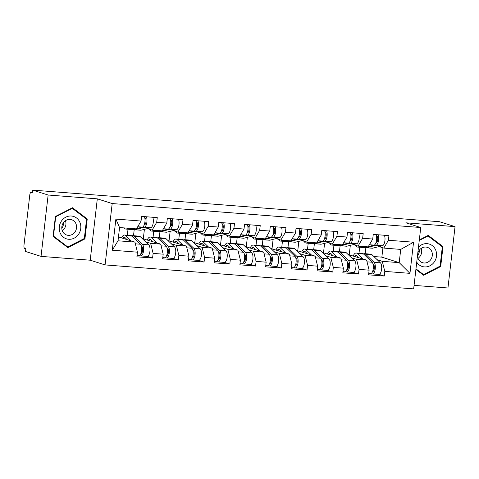 <?xml version="1.0" encoding="UTF-8"?>
<svg xmlns="http://www.w3.org/2000/svg" width="479" height="479" viewBox="0 0 479 479"><rect width="100%" height="100%" fill="white"/><g stroke="black" fill="none" stroke-linecap="round" stroke-linejoin="round"><path stroke-width="0.72" d="M414.06 285.37L447.949 287.999L455.05 226.633L439.536 221.723L32.626 190.115L48.14 195.019L41.038 256.385L90.214 260.205L105.087 264.917L413.652 288.885L420.754 227.525L112.188 203.551L105.087 264.917M41.038 256.385L25.525 251.475L25.836 248.793L24.704 248.433A2.712 1.09 -85.6 0 1 23.95 245.416L29.806 194.785A2.712 1.09 -85.6 0 1 31.081 192.42L32.315 192.798L32.626 190.115M358.987 253.247L359.681 247.242M333.246 251.241L333.941 245.242M307.506 249.242L308.201 243.242M281.766 247.242L282.46 241.242M256.026 245.242L256.72 239.243M230.279 243.242L230.98 237.243M204.539 241.242L205.234 235.243M178.799 239.243L179.493 233.243M153.058 237.243L153.753 231.243M373.877 256.528L381.847 257.145L399.199 262.642L409.958 273.347L413.557 242.218L388.397 240.26L388.936 235.608L373.255 234.393L372.722 239.045L368.141 246.871L358.076 246.086L353.358 244.595M409.958 273.347L384.793 271.389L384.254 276.042L379.057 274.401M348.137 254.529L366.609 260.109L369.117 270.174L368.579 274.826L384.254 276.042M369.117 270.174L359.052 269.39L358.514 274.042L353.316 272.401M322.391 252.529L340.868 258.109L343.377 268.174L342.838 272.826L358.514 274.042M343.377 268.174L333.312 267.39L332.773 272.042L327.576 270.401M296.651 250.529L315.128 256.109L317.637 266.174L317.098 270.827L332.773 272.042M317.637 266.174L307.572 265.39L307.033 270.042L301.836 268.402M270.91 248.529L289.388 254.109L291.891 264.174L291.358 268.827L307.033 270.042M291.891 264.174L281.826 263.39L281.287 268.042L276.096 266.402M245.17 246.529L263.648 252.11L266.15 262.175L265.611 266.827L281.287 268.042M266.15 262.175L256.085 261.39L255.547 266.043L250.355 264.402M219.43 244.529L237.901 250.11L240.41 260.175L239.871 264.827L255.547 266.043M240.41 260.175L230.345 259.39L229.806 264.043L224.609 262.402M193.684 242.53L212.161 248.11L214.67 258.175L214.131 262.827L229.806 264.043M214.67 258.175L204.605 257.391L204.066 262.043L198.869 260.402M167.943 240.53L186.421 246.11L188.93 256.175L188.391 260.827L204.066 262.043M188.93 256.175L178.865 255.391L178.326 260.043L173.129 258.403M142.203 238.53L160.681 244.11L163.189 254.175L162.65 258.828L178.326 260.043M163.189 254.175L153.118 253.391L152.585 258.043L147.388 256.403M118.475 236.901L134.94 242.111L137.443 252.176L136.904 256.828L152.585 258.043M137.443 252.176L112.284 250.218L115.882 219.089L141.048 221.047L136.473 228.872L119.558 227.555L118.026 240.793L134.94 242.111M372.722 239.045L362.651 238.261L363.19 233.608L347.514 232.393L346.976 237.045L336.911 236.261L337.45 231.608L321.774 230.393L321.235 235.045L311.17 234.261L311.709 229.609L296.034 228.393L295.495 233.045L285.43 232.261L285.969 227.609L270.294 226.393L269.755 231.046L259.69 230.261L260.229 225.609L244.553 224.394L244.015 229.046L233.95 228.261L234.482 223.609L218.807 222.394L218.268 227.046L208.203 226.262L208.742 221.609L193.067 220.394L192.528 225.046L182.463 224.262L183.002 219.61L167.327 218.394L166.788 223.046L156.723 222.262L157.262 217.61L141.586 216.394L141.048 221.047M351.43 257.708L356.544 259.325L366.609 260.109M349.257 254.618L350.329 245.35M339.431 251.726L340.126 245.721M356.544 259.325L359.052 269.39M362.651 238.261L358.076 246.086M325.69 255.708L330.803 257.325L340.868 258.109M346.976 237.045L342.401 244.871L332.336 244.086L327.618 242.596M323.517 252.619L324.588 243.35M313.691 249.727L314.386 243.721M330.803 257.325L333.312 267.39M336.911 236.261L332.336 244.086M299.95 253.708L305.063 255.325L315.128 256.109M321.235 235.045L316.661 242.871L306.596 242.087L301.872 240.596M297.77 250.619L298.842 241.35M287.951 247.727L288.645 241.721M305.063 255.325L307.572 265.39M311.17 234.261L306.596 242.087M274.21 251.709L279.323 253.325L289.388 254.109M295.495 233.045L290.921 240.871L280.856 240.087L276.132 238.596M272.03 248.619L273.102 239.35M262.211 245.727L262.905 239.722M279.323 253.325L281.826 263.39M285.43 232.261L280.856 240.087M248.469 249.709L253.583 251.325L263.648 252.11M269.755 231.046L265.174 238.871L255.109 238.087L250.391 236.596M246.29 246.613L247.362 237.35M236.47 243.727L237.165 237.722M253.583 251.325L256.085 261.39M259.69 230.261L255.109 238.087M222.729 247.709L227.836 249.325L237.901 250.11M244.015 229.046L239.434 236.871L229.369 236.087L224.651 234.596M220.55 244.613L221.621 235.351M210.724 241.727L211.425 235.722M227.836 249.325L230.345 259.39M233.95 228.261L229.369 236.087M196.983 245.709L202.096 247.326L212.161 248.11M218.268 227.046L213.694 234.872L203.629 234.087L198.911 232.596M194.809 242.613L195.881 233.351M184.984 239.728L185.678 233.722M202.096 247.326L204.605 257.391M208.203 226.262L203.629 234.087M171.243 243.709L176.356 245.326L186.421 246.11M192.528 225.046L187.954 232.872L177.889 232.087L173.164 230.597M169.063 240.614L170.141 231.351M159.244 237.728L159.938 231.722M176.356 245.326L178.865 255.391M182.463 224.262L177.889 232.087M145.502 241.709L150.616 243.326L160.681 244.11M166.788 223.046L162.213 230.872L152.148 230.088L147.424 228.597M143.323 238.614L144.395 229.351M133.503 235.728L134.198 229.722M150.616 243.326L153.118 253.391M156.723 222.262L152.148 230.088M127.318 235.243L128.013 229.243M118.026 240.793L112.284 250.218M115.882 219.089L119.558 227.555M455.05 226.633L405.875 222.813L420.754 227.525M90.214 260.205L97.309 198.845L48.14 195.019M97.309 198.845L112.188 203.551M377.177 259.708L382.284 261.324L399.199 262.642L400.731 249.403L383.817 248.086L379.099 246.595M381.847 257.145L382.925 247.805M365.178 253.726L365.872 247.721M382.284 261.324L384.793 271.389M388.397 240.26L383.817 248.086M413.557 242.218L400.731 249.403M72.473 207.754L55.396 216.484L53.091 236.422L67.856 247.625L84.933 238.895L87.244 218.963L72.473 207.754M415.904 269.414L423.616 275.263L440.692 266.534L443.003 246.601L428.232 235.393L419.317 239.955M85.573 218.436L87.244 218.963M84.088 238.626L84.933 238.895M441.333 246.074L443.003 246.601M439.848 266.27L440.692 266.534M146.394 216.765A5.964 2.401 94.4 0 1 146.748 223.076A5.964 2.401 94.4 0 1 144.418 227.268L134.725 229.681A9.035 3.634 94.4 0 1 134.24 229.722A9.035 3.634 94.4 0 1 133.904 229.657A9.035 3.634 94.4 0 1 133.366 229.375M129.294 228.309L126.396 229.034A9.035 3.634 94.4 0 1 125.905 229.076A9.035 3.634 94.4 0 1 125.57 229.01A9.035 3.634 94.4 0 1 124.312 227.926M144.173 225.01L144.472 224.932A3.616 1.455 -85.6 0 0 146.011 221.388A3.616 1.455 -85.6 0 0 144.975 217.771L144.754 217.7M144.413 216.616A5.964 2.401 94.4 0 1 144.766 222.927A5.964 2.401 94.4 0 1 142.437 227.112L136.653 228.555M135.647 228.806L132.749 229.531A9.035 3.634 94.4 0 1 132.258 229.573L125.905 229.076M152.747 217.262A5.964 2.401 94.4 0 1 153.1 223.573A5.964 2.401 94.4 0 1 150.771 227.759L141.077 230.177A9.035 3.634 94.4 0 1 140.592 230.219L134.24 229.722M122.846 238.285A6.688 2.688 94.4 0 1 124.348 237.374A6.688 2.688 94.4 0 1 124.6 237.422A6.688 2.688 94.4 0 1 125.169 237.776L127.085 239.626M131.18 240.919L125.636 235.578A9.035 3.634 -85.6 0 0 124.869 235.093A9.035 3.634 -85.6 0 0 124.534 235.027A9.035 3.634 -85.6 0 0 121.576 237.877M137.048 255.63L138.802 255.768A5.964 2.401 -85.6 0 0 141.556 250.948A5.964 2.401 -85.6 0 0 140.461 244.23L131.988 236.069A9.035 3.634 -85.6 0 0 131.222 235.59A9.035 3.634 -85.6 0 0 130.887 235.524L124.534 235.027M139.539 255.552L140.563 255.876A5.964 2.401 -85.6 0 0 140.784 255.918A5.964 2.401 -85.6 0 0 143.532 251.104A5.964 2.401 -85.6 0 0 142.437 244.386L133.97 236.225A9.035 3.634 -85.6 0 0 133.198 235.74A9.035 3.634 -85.6 0 0 132.863 235.674A9.035 3.634 -85.6 0 0 131.851 235.943M140.784 255.918L147.137 256.415A5.964 2.401 -85.6 0 0 149.885 251.595A5.964 2.401 -85.6 0 0 148.789 244.877L140.323 236.716A9.035 3.634 -85.6 0 0 139.551 236.237A9.035 3.634 -85.6 0 0 139.221 236.171L132.863 235.674M142.143 252.451L141.317 252.188M141.359 245.996L141.97 246.589A3.616 1.455 94.4 0 1 142.634 250.661A3.616 1.455 94.4 0 1 140.97 253.577A3.616 1.455 94.4 0 1 140.892 253.565M71.371 216.017A11.747 10.712 107.6 0 0 59.3 226.812A11.747 10.712 107.6 0 0 68.677 239.272A11.747 10.712 107.6 0 0 80.747 228.477A11.747 10.712 107.6 0 0 71.371 216.017M70.108 219.418A8.041 7.335 107.6 0 0 61.977 225.98A8.041 7.335 107.6 0 0 66.761 235.051A8.041 7.335 107.6 0 0 68.263 235.345A8.041 7.335 107.6 0 0 76.389 228.782A8.041 7.335 107.6 0 0 71.611 219.711A8.041 7.335 107.6 0 0 70.108 219.418M84.334 238.5L67.79 246.96L53.48 236.105L55.714 216.789L72.257 208.329L86.567 219.184L84.334 238.5M66.407 246.523L67.79 246.96M53.139 235.997L53.48 236.105M55.372 216.682L55.714 216.789M71.694 208.155L72.257 208.329M63.761 222.268A11.298 10.298 -72.4 0 1 61.809 228.441M65.443 220.723A8.041 7.335 -72.4 0 1 62.294 230.674M416.742 262.187A11.747 10.712 107.6 0 0 430.866 265.27A11.747 10.712 107.6 0 0 435.74 250.194A11.747 10.712 107.6 0 0 418.484 247.116M417.544 255.247A8.041 7.335 107.6 0 0 418.125 258.504A8.041 7.335 107.6 0 0 422.514 262.69A8.041 7.335 107.6 0 0 430.346 260.163A8.041 7.335 107.6 0 0 431.765 251.535A8.041 7.335 107.6 0 0 427.37 247.35A8.041 7.335 107.6 0 0 417.73 253.654M422.167 274.162L423.55 274.599L415.97 268.857M419.257 240.446L428.016 235.973L442.327 246.829L440.093 266.144L423.55 274.599M427.454 235.794L428.016 235.973M419.52 249.912A11.298 10.298 -72.4 0 1 417.568 256.079M421.203 248.362A8.041 7.335 -72.4 0 1 418.047 258.313M172.135 218.765A5.964 2.401 94.4 0 1 172.488 225.076A5.964 2.401 94.4 0 1 170.159 229.267L160.471 231.68A9.035 3.634 94.4 0 1 159.98 231.722A9.035 3.634 94.4 0 1 159.645 231.656A9.035 3.634 94.4 0 1 159.106 231.375M155.034 230.309L152.136 231.034A9.035 3.634 94.4 0 1 151.645 231.076A9.035 3.634 94.4 0 1 151.31 231.01A9.035 3.634 94.4 0 1 149.711 229.315M169.919 227.01L170.213 226.932A3.616 1.455 -85.6 0 0 171.757 223.388A3.616 1.455 -85.6 0 0 170.716 219.771L170.494 219.699M170.153 218.616A5.964 2.401 94.4 0 1 170.506 224.926A5.964 2.401 94.4 0 1 168.183 229.112L162.399 230.555M161.387 230.806L158.489 231.531A9.035 3.634 94.4 0 1 157.998 231.573L151.645 231.076M178.487 219.262A5.964 2.401 94.4 0 1 178.841 225.573A5.964 2.401 94.4 0 1 176.512 229.758L166.824 232.177A9.035 3.634 94.4 0 1 166.333 232.219L159.98 231.722M197.875 220.765A5.964 2.401 94.4 0 1 198.228 227.076A5.964 2.401 94.4 0 1 195.899 231.267L186.211 233.68A9.035 3.634 94.4 0 1 185.72 233.722A9.035 3.634 94.4 0 1 185.385 233.656A9.035 3.634 94.4 0 1 184.846 233.375M180.775 232.309L177.877 233.034A9.035 3.634 94.4 0 1 177.392 233.075A9.035 3.634 94.4 0 1 177.056 233.01A9.035 3.634 94.4 0 1 175.452 231.315M195.66 229.01L195.959 228.932A3.616 1.455 -85.6 0 0 197.498 225.387A3.616 1.455 -85.6 0 0 196.456 221.771L196.234 221.699M195.893 220.615A5.964 2.401 94.4 0 1 196.252 226.926A5.964 2.401 94.4 0 1 193.923 231.112L188.139 232.554M187.127 232.806L184.229 233.53A9.035 3.634 94.4 0 1 183.744 233.572L177.392 233.075M204.228 221.262A5.964 2.401 94.4 0 1 204.581 227.573A5.964 2.401 94.4 0 1 202.252 231.758L192.564 234.177A9.035 3.634 94.4 0 1 192.073 234.219L185.72 233.722M223.615 222.765A5.964 2.401 94.4 0 1 223.968 229.076A5.964 2.401 94.4 0 1 221.645 233.267L211.952 235.68A9.035 3.634 94.4 0 1 211.461 235.722A9.035 3.634 94.4 0 1 211.131 235.656A9.035 3.634 94.4 0 1 210.586 235.375M206.515 234.315L203.617 235.033A9.035 3.634 94.4 0 1 203.132 235.075A9.035 3.634 94.4 0 1 202.797 235.009A9.035 3.634 94.4 0 1 201.192 233.315M221.4 231.01L221.699 230.932A3.616 1.455 -85.6 0 0 223.238 227.387A3.616 1.455 -85.6 0 0 222.196 223.771L221.975 223.699M221.633 222.615A5.964 2.401 94.4 0 1 221.993 228.926A5.964 2.401 94.4 0 1 219.663 233.111L213.879 234.554M212.868 234.806L209.97 235.53A9.035 3.634 94.4 0 1 209.485 235.572L203.132 235.075M229.968 223.262A5.964 2.401 94.4 0 1 230.321 229.573A5.964 2.401 94.4 0 1 227.998 233.758L218.304 236.177A9.035 3.634 94.4 0 1 217.813 236.219L211.461 235.722M249.355 224.765A5.964 2.401 94.4 0 1 249.715 231.076A5.964 2.401 94.4 0 1 247.386 235.267L237.692 237.68A9.035 3.634 94.4 0 1 237.207 237.722A9.035 3.634 94.4 0 1 236.871 237.656A9.035 3.634 94.4 0 1 236.327 237.374M232.255 236.315L229.357 237.033A9.035 3.634 94.4 0 1 228.872 237.075A9.035 3.634 94.4 0 1 228.537 237.009A9.035 3.634 94.4 0 1 226.932 235.315M247.14 233.01L247.439 232.932A3.616 1.455 -85.6 0 0 248.978 229.387A3.616 1.455 -85.6 0 0 247.936 225.771L247.721 225.699M247.38 224.615A5.964 2.401 94.4 0 1 247.733 230.926A5.964 2.401 94.4 0 1 245.404 235.111L239.62 236.554M238.614 236.806L235.71 237.53A9.035 3.634 94.4 0 1 235.225 237.572L228.872 237.075M255.708 225.262A5.964 2.401 94.4 0 1 256.067 231.573A5.964 2.401 94.4 0 1 253.738 235.758L244.045 238.177A9.035 3.634 94.4 0 1 243.56 238.219L237.207 237.722M275.102 226.765A5.964 2.401 94.4 0 1 275.455 233.075A5.964 2.401 94.4 0 1 273.126 237.267L263.432 239.68A9.035 3.634 94.4 0 1 262.947 239.722A9.035 3.634 94.4 0 1 262.612 239.656A9.035 3.634 94.4 0 1 262.073 239.374M258.001 238.314L255.103 239.033A9.035 3.634 94.4 0 1 254.612 239.075A9.035 3.634 94.4 0 1 254.277 239.009A9.035 3.634 94.4 0 1 252.678 237.315M272.88 235.009L273.18 234.932A3.616 1.455 -85.6 0 0 274.718 231.387A3.616 1.455 -85.6 0 0 273.683 227.77L273.461 227.699M273.12 226.615A5.964 2.401 94.4 0 1 273.473 232.926A5.964 2.401 94.4 0 1 271.144 237.111L265.36 238.554M264.354 238.805L261.456 239.53A9.035 3.634 94.4 0 1 260.965 239.572L254.612 239.075M281.454 227.262A5.964 2.401 94.4 0 1 281.808 233.572A5.964 2.401 94.4 0 1 279.479 237.758L269.785 240.177A9.035 3.634 94.4 0 1 269.3 240.219L262.947 239.722M148.586 240.284A6.688 2.688 94.4 0 1 150.095 239.374A6.688 2.688 94.4 0 1 150.34 239.422A6.688 2.688 94.4 0 1 150.909 239.775L152.825 241.626M156.92 242.919L151.376 237.578A9.035 3.634 -85.6 0 0 150.61 237.093A9.035 3.634 -85.6 0 0 150.274 237.027A9.035 3.634 -85.6 0 0 147.316 239.877M162.788 257.63L164.548 257.768A5.964 2.401 -85.6 0 0 167.297 252.948A5.964 2.401 -85.6 0 0 166.201 246.23L157.729 238.069A9.035 3.634 -85.6 0 0 156.962 237.59A9.035 3.634 -85.6 0 0 156.627 237.524L150.274 237.027M165.279 257.552L166.303 257.876A5.964 2.401 -85.6 0 0 166.524 257.918A5.964 2.401 -85.6 0 0 169.273 253.104A5.964 2.401 -85.6 0 0 168.177 246.386L159.711 238.225A9.035 3.634 -85.6 0 0 158.944 237.74A9.035 3.634 -85.6 0 0 158.609 237.674A9.035 3.634 -85.6 0 0 157.591 237.943M166.524 257.918L172.877 258.415A5.964 2.401 -85.6 0 0 175.625 253.595A5.964 2.401 -85.6 0 0 174.53 246.877L166.063 238.716A9.035 3.634 -85.6 0 0 165.297 238.237A9.035 3.634 -85.6 0 0 164.962 238.171L158.609 237.674M167.884 254.451L167.057 254.187M167.099 247.996L167.71 248.589A3.616 1.455 94.4 0 1 168.374 252.661A3.616 1.455 94.4 0 1 166.71 255.576A3.616 1.455 94.4 0 1 166.632 255.564M174.326 242.284A6.688 2.688 94.4 0 1 175.835 241.374A6.688 2.688 94.4 0 1 176.08 241.422A6.688 2.688 94.4 0 1 176.649 241.775L178.565 243.625M182.667 244.919L177.122 239.578A9.035 3.634 -85.6 0 0 176.35 239.093A9.035 3.634 -85.6 0 0 176.015 239.027A9.035 3.634 -85.6 0 0 173.057 241.877M188.528 259.63L190.289 259.768A5.964 2.401 -85.6 0 0 193.037 254.948A5.964 2.401 -85.6 0 0 191.941 248.23L183.475 240.069A9.035 3.634 -85.6 0 0 182.703 239.59A9.035 3.634 -85.6 0 0 182.367 239.524L176.015 239.027M191.019 259.552L192.049 259.875A5.964 2.401 -85.6 0 0 192.271 259.917A5.964 2.401 -85.6 0 0 195.019 255.103A5.964 2.401 -85.6 0 0 193.923 248.385L185.451 240.224A9.035 3.634 -85.6 0 0 184.684 239.739A9.035 3.634 -85.6 0 0 184.349 239.674A9.035 3.634 -85.6 0 0 183.331 239.943M192.271 259.917L198.623 260.414A5.964 2.401 -85.6 0 0 201.372 255.594A5.964 2.401 -85.6 0 0 200.276 248.876L191.804 240.715A9.035 3.634 -85.6 0 0 191.037 240.236A9.035 3.634 -85.6 0 0 190.702 240.171L184.349 239.674M193.63 256.451L192.803 256.187M192.839 249.996L193.45 250.589A3.616 1.455 94.4 0 1 194.115 254.66A3.616 1.455 94.4 0 1 192.45 257.576A3.616 1.455 94.4 0 1 192.372 257.564L192.588 257.57M200.072 244.284A6.688 2.688 94.4 0 1 201.575 243.374A6.688 2.688 94.4 0 1 201.821 243.422A6.688 2.688 94.4 0 1 202.389 243.775L204.305 245.625M208.407 246.919L202.862 241.578A9.035 3.634 -85.6 0 0 202.09 241.093A9.035 3.634 -85.6 0 0 201.755 241.027A9.035 3.634 -85.6 0 0 198.797 243.877M214.269 261.63L216.029 261.768A5.964 2.401 -85.6 0 0 218.777 256.948A5.964 2.401 -85.6 0 0 217.682 250.23L209.215 242.069A9.035 3.634 -85.6 0 0 208.443 241.59A9.035 3.634 -85.6 0 0 208.108 241.524L201.755 241.027M216.759 261.552L217.789 261.875A5.964 2.401 -85.6 0 0 218.011 261.917A5.964 2.401 -85.6 0 0 220.759 257.103A5.964 2.401 -85.6 0 0 219.663 250.385L211.197 242.224A9.035 3.634 -85.6 0 0 210.425 241.739A9.035 3.634 -85.6 0 0 210.089 241.673A9.035 3.634 -85.6 0 0 209.072 241.943M218.011 261.917L224.364 262.414A5.964 2.401 -85.6 0 0 227.112 257.594A5.964 2.401 -85.6 0 0 226.016 250.876L217.55 242.715A9.035 3.634 -85.6 0 0 216.777 242.236A9.035 3.634 -85.6 0 0 216.442 242.17L210.089 241.673M219.37 258.45L218.544 258.187M218.586 251.996L219.19 252.589A3.616 1.455 94.4 0 1 219.855 256.66A3.616 1.455 94.4 0 1 218.19 259.576A3.616 1.455 94.4 0 1 218.113 259.564L218.328 259.57M225.813 246.284A6.688 2.688 94.4 0 1 227.315 245.374A6.688 2.688 94.4 0 1 227.561 245.422A6.688 2.688 94.4 0 1 228.136 245.775L230.052 247.625M234.147 248.918L228.603 243.577A9.035 3.634 -85.6 0 0 227.83 243.093A9.035 3.634 -85.6 0 0 227.495 243.027A9.035 3.634 -85.6 0 0 224.537 245.877M240.009 263.63L241.769 263.767A5.964 2.401 -85.6 0 0 244.518 258.947A5.964 2.401 -85.6 0 0 243.422 252.229L234.955 244.068A9.035 3.634 -85.6 0 0 234.183 243.589A9.035 3.634 -85.6 0 0 233.854 243.524L227.495 243.027M242.506 263.552L243.53 263.875A5.964 2.401 -85.6 0 0 243.751 263.917A5.964 2.401 -85.6 0 0 246.499 259.103A5.964 2.401 -85.6 0 0 245.404 252.385L236.937 244.224A9.035 3.634 -85.6 0 0 236.165 243.739A9.035 3.634 -85.6 0 0 235.83 243.673A9.035 3.634 -85.6 0 0 234.812 243.943M243.751 263.917L250.104 264.414A5.964 2.401 -85.6 0 0 252.852 259.594A5.964 2.401 -85.6 0 0 251.756 252.876L243.29 244.715A9.035 3.634 -85.6 0 0 242.518 244.236A9.035 3.634 -85.6 0 0 242.182 244.17L235.83 243.673M245.11 260.45L244.284 260.187M244.326 253.996L244.937 254.588A3.616 1.455 94.4 0 1 245.601 258.66A3.616 1.455 94.4 0 1 243.931 261.576A3.616 1.455 94.4 0 1 243.859 261.564L244.068 261.57M251.553 248.284A6.688 2.688 94.4 0 1 253.056 247.374A6.688 2.688 94.4 0 1 253.307 247.421A6.688 2.688 94.4 0 1 253.876 247.775L255.792 249.625M259.887 250.918L254.343 245.577A9.035 3.634 -85.6 0 0 253.577 245.092A9.035 3.634 -85.6 0 0 253.241 245.026A9.035 3.634 -85.6 0 0 250.278 247.877M265.755 265.629L267.51 265.767A5.964 2.401 -85.6 0 0 270.258 260.947A5.964 2.401 -85.6 0 0 269.162 254.229L260.696 246.068A9.035 3.634 -85.6 0 0 259.929 245.589A9.035 3.634 -85.6 0 0 259.594 245.523L253.241 245.026M268.246 265.552L269.27 265.875A5.964 2.401 -85.6 0 0 269.491 265.917A5.964 2.401 -85.6 0 0 272.24 261.103A5.964 2.401 -85.6 0 0 271.144 254.385L262.678 246.224A9.035 3.634 -85.6 0 0 261.905 245.739A9.035 3.634 -85.6 0 0 261.57 245.673A9.035 3.634 -85.6 0 0 260.558 245.943M269.491 265.917L275.844 266.414A5.964 2.401 -85.6 0 0 278.592 261.594A5.964 2.401 -85.6 0 0 277.497 254.876L269.03 246.715A9.035 3.634 -85.6 0 0 268.258 246.236A9.035 3.634 -85.6 0 0 267.923 246.17L261.57 245.673M270.851 262.45L270.024 262.187M270.066 255.996L270.677 256.588A3.616 1.455 94.4 0 1 271.342 260.66A3.616 1.455 94.4 0 1 269.671 263.576A3.616 1.455 94.4 0 1 269.599 263.564M300.842 228.764A5.964 2.401 94.4 0 1 301.195 235.075A5.964 2.401 94.4 0 1 298.866 239.266L289.172 241.679A9.035 3.634 94.4 0 1 288.687 241.721A9.035 3.634 94.4 0 1 288.352 241.656A9.035 3.634 94.4 0 1 287.813 241.374M283.742 240.314L280.844 241.033A9.035 3.634 94.4 0 1 280.353 241.075A9.035 3.634 94.4 0 1 280.017 241.009A9.035 3.634 94.4 0 1 278.419 239.314M298.627 237.009L298.92 236.931A3.616 1.455 -85.6 0 0 300.459 233.387A3.616 1.455 -85.6 0 0 299.423 229.77L299.201 229.698M298.86 228.615A5.964 2.401 94.4 0 1 299.213 234.926A5.964 2.401 94.4 0 1 296.884 239.111L291.1 240.554M290.094 240.805L287.196 241.53A9.035 3.634 94.4 0 1 286.705 241.572L280.353 241.075M307.195 229.261A5.964 2.401 94.4 0 1 307.548 235.572A5.964 2.401 94.4 0 1 305.219 239.757L295.525 242.176A9.035 3.634 94.4 0 1 295.04 242.218L288.687 241.721M277.293 250.283A6.688 2.688 94.4 0 1 278.796 249.373A6.688 2.688 94.4 0 1 279.047 249.421A6.688 2.688 94.4 0 1 279.616 249.775L281.532 251.625M285.628 252.918L280.083 247.577A9.035 3.634 -85.6 0 0 279.317 247.092A9.035 3.634 -85.6 0 0 278.982 247.026A9.035 3.634 -85.6 0 0 276.024 249.876M291.495 267.629L293.256 267.767A5.964 2.401 -85.6 0 0 296.004 262.947A5.964 2.401 -85.6 0 0 294.908 256.229L286.436 248.068A9.035 3.634 -85.6 0 0 285.67 247.589A9.035 3.634 -85.6 0 0 285.334 247.523L278.982 247.026M293.986 267.551L295.01 267.875A5.964 2.401 -85.6 0 0 295.232 267.917A5.964 2.401 -85.6 0 0 297.98 263.103A5.964 2.401 -85.6 0 0 296.884 256.385L288.418 248.224A9.035 3.634 -85.6 0 0 287.651 247.739A9.035 3.634 -85.6 0 0 287.316 247.673A9.035 3.634 -85.6 0 0 286.298 247.942M295.232 267.917L301.584 268.414A5.964 2.401 -85.6 0 0 304.333 263.594A5.964 2.401 -85.6 0 0 303.237 256.876L294.771 248.715A9.035 3.634 -85.6 0 0 294.004 248.236A9.035 3.634 -85.6 0 0 293.669 248.17L287.316 247.673M296.591 264.45L295.765 264.186M295.806 257.995L296.417 258.588A3.616 1.455 94.4 0 1 297.082 262.66A3.616 1.455 94.4 0 1 295.417 265.576A3.616 1.455 94.4 0 1 295.339 265.564M326.582 230.764A5.964 2.401 94.4 0 1 326.935 237.075A5.964 2.401 94.4 0 1 324.606 241.266L314.919 243.679A9.035 3.634 94.4 0 1 314.428 243.721A9.035 3.634 94.4 0 1 314.092 243.661A9.035 3.634 94.4 0 1 313.553 243.374M309.482 242.314L306.584 243.033A9.035 3.634 94.4 0 1 306.093 243.075A9.035 3.634 94.4 0 1 305.764 243.009A9.035 3.634 94.4 0 1 304.159 241.314M324.367 239.009L324.666 238.931A3.616 1.455 -85.6 0 0 326.205 235.387A3.616 1.455 -85.6 0 0 325.163 231.77L324.942 231.698M324.6 230.615A5.964 2.401 94.4 0 1 324.954 236.925A5.964 2.401 94.4 0 1 322.63 241.111L316.847 242.554M315.835 242.805L312.937 243.53A9.035 3.634 94.4 0 1 312.446 243.572L306.093 243.075M332.935 231.261A5.964 2.401 94.4 0 1 333.288 237.572A5.964 2.401 94.4 0 1 330.959 241.757L321.271 244.176A9.035 3.634 94.4 0 1 320.78 244.218L314.428 243.721M303.033 252.283A6.688 2.688 94.4 0 1 304.542 251.373A6.688 2.688 94.4 0 1 304.788 251.421A6.688 2.688 94.4 0 1 305.357 251.774L307.273 253.625M311.374 254.918L305.83 249.577A9.035 3.634 -85.6 0 0 305.057 249.092A9.035 3.634 -85.6 0 0 304.722 249.026A9.035 3.634 -85.6 0 0 301.764 251.876M317.236 269.629L318.996 269.767A5.964 2.401 -85.6 0 0 321.744 264.947A5.964 2.401 -85.6 0 0 320.649 258.229L312.182 250.068A9.035 3.634 -85.6 0 0 311.41 249.589A9.035 3.634 -85.6 0 0 311.075 249.523L304.722 249.026M319.727 269.551L320.75 269.875A5.964 2.401 -85.6 0 0 320.972 269.916A5.964 2.401 -85.6 0 0 323.726 265.103A5.964 2.401 -85.6 0 0 322.63 258.385L314.158 250.224A9.035 3.634 -85.6 0 0 313.392 249.739A9.035 3.634 -85.6 0 0 313.056 249.673A9.035 3.634 -85.6 0 0 312.039 249.942M320.972 269.916L327.325 270.413A5.964 2.401 -85.6 0 0 330.079 265.594A5.964 2.401 -85.6 0 0 328.983 258.876L320.511 250.715A9.035 3.634 -85.6 0 0 319.744 250.236A9.035 3.634 -85.6 0 0 319.409 250.17L313.056 249.673M322.337 266.45L321.511 266.186M321.547 259.995L322.157 260.588A3.616 1.455 94.4 0 1 322.822 264.659A3.616 1.455 94.4 0 1 321.158 267.575A3.616 1.455 94.4 0 1 321.08 267.563L321.295 267.569M352.322 232.764A5.964 2.401 94.4 0 1 352.676 239.075A5.964 2.401 94.4 0 1 350.353 243.266L340.659 245.679A9.035 3.634 94.4 0 1 340.168 245.721A9.035 3.634 94.4 0 1 339.833 245.661A9.035 3.634 94.4 0 1 339.294 245.374M335.222 244.314L332.324 245.032A9.035 3.634 94.4 0 1 331.839 245.074A9.035 3.634 94.4 0 1 331.504 245.008A9.035 3.634 94.4 0 1 329.899 243.314M350.107 241.009L350.406 240.931A3.616 1.455 -85.6 0 0 351.945 237.386A3.616 1.455 -85.6 0 0 350.903 233.77L350.682 233.698M350.341 232.614A5.964 2.401 94.4 0 1 350.7 238.925A5.964 2.401 94.4 0 1 348.371 243.11L342.587 244.553M341.575 244.805L338.677 245.529A9.035 3.634 94.4 0 1 338.192 245.571L331.839 245.074M358.675 233.261A5.964 2.401 94.4 0 1 359.028 239.572A5.964 2.401 94.4 0 1 356.705 243.757L347.012 246.176A9.035 3.634 94.4 0 1 346.521 246.218L340.168 245.721M328.774 254.283A6.688 2.688 94.4 0 1 330.282 253.373A6.688 2.688 94.4 0 1 330.528 253.421A6.688 2.688 94.4 0 1 331.097 253.774L333.013 255.624M337.114 256.918L331.57 251.577A9.035 3.634 -85.6 0 0 330.797 251.092A9.035 3.634 -85.6 0 0 330.462 251.026A9.035 3.634 -85.6 0 0 327.504 253.876M342.976 271.629L344.736 271.767A5.964 2.401 -85.6 0 0 347.485 266.947A5.964 2.401 -85.6 0 0 346.389 260.229L337.923 252.068A9.035 3.634 -85.6 0 0 337.15 251.589A9.035 3.634 -85.6 0 0 336.815 251.523L330.462 251.026M345.467 271.551L346.497 271.874A5.964 2.401 -85.6 0 0 346.718 271.916A5.964 2.401 -85.6 0 0 349.466 267.102A5.964 2.401 -85.6 0 0 348.371 260.384L339.898 252.223A9.035 3.634 -85.6 0 0 339.132 251.738A9.035 3.634 -85.6 0 0 338.797 251.673A9.035 3.634 -85.6 0 0 337.779 251.942M346.718 271.916L353.071 272.413A5.964 2.401 -85.6 0 0 355.819 267.593A5.964 2.401 -85.6 0 0 354.723 260.875L346.251 252.714A9.035 3.634 -85.6 0 0 345.485 252.235A9.035 3.634 -85.6 0 0 345.149 252.17L338.797 251.673M348.077 268.45L347.251 268.186M347.287 261.995L347.898 262.588A3.616 1.455 94.4 0 1 348.562 266.659A3.616 1.455 94.4 0 1 346.898 269.575A3.616 1.455 94.4 0 1 346.82 269.563L347.036 269.569M378.063 234.764A5.964 2.401 94.4 0 1 378.422 241.075A5.964 2.401 94.4 0 1 376.093 245.266L366.399 247.679A9.035 3.634 94.4 0 1 365.914 247.721A9.035 3.634 94.4 0 1 365.579 247.661A9.035 3.634 94.4 0 1 365.034 247.374M360.962 246.314L358.064 247.032A9.035 3.634 94.4 0 1 357.579 247.074A9.035 3.634 94.4 0 1 357.244 247.008A9.035 3.634 94.4 0 1 355.64 245.314M375.847 243.009L376.147 242.931A3.616 1.455 -85.6 0 0 377.686 239.386A3.616 1.455 -85.6 0 0 376.644 235.77L376.422 235.698M376.087 234.614A5.964 2.401 94.4 0 1 376.44 240.925A5.964 2.401 94.4 0 1 374.111 245.11L368.327 246.553M367.315 246.805L364.417 247.529A9.035 3.634 94.4 0 1 363.932 247.571L357.579 247.074M384.415 235.261A5.964 2.401 94.4 0 1 384.775 241.572A5.964 2.401 94.4 0 1 382.446 245.757L372.752 248.176A9.035 3.634 94.4 0 1 372.267 248.218L365.914 247.721M354.52 256.283A6.688 2.688 94.4 0 1 356.023 255.373A6.688 2.688 94.4 0 1 356.268 255.421A6.688 2.688 94.4 0 1 356.843 255.774L358.759 257.624M362.854 258.917L357.31 253.577A9.035 3.634 -85.6 0 0 356.538 253.092A9.035 3.634 -85.6 0 0 356.202 253.026A9.035 3.634 -85.6 0 0 353.245 255.876M368.716 273.629L370.477 273.766A5.964 2.401 -85.6 0 0 373.225 268.947A5.964 2.401 -85.6 0 0 372.129 262.229L363.663 254.068A9.035 3.634 -85.6 0 0 362.89 253.589A9.035 3.634 -85.6 0 0 362.555 253.523L356.202 253.026M371.207 273.551L372.237 273.874A5.964 2.401 -85.6 0 0 372.458 273.916A5.964 2.401 -85.6 0 0 375.207 269.102A5.964 2.401 -85.6 0 0 374.111 262.384L365.645 254.223A9.035 3.634 -85.6 0 0 364.872 253.738A9.035 3.634 -85.6 0 0 364.537 253.678A9.035 3.634 -85.6 0 0 363.519 253.942M372.458 273.916L378.811 274.413A5.964 2.401 -85.6 0 0 381.559 269.593A5.964 2.401 -85.6 0 0 380.464 262.875L371.997 254.714A9.035 3.634 -85.6 0 0 371.225 254.235A9.035 3.634 -85.6 0 0 370.89 254.169L364.537 253.678M373.818 270.449L372.991 270.186M373.033 263.995L373.644 264.588A3.616 1.455 94.4 0 1 374.303 268.659A3.616 1.455 94.4 0 1 372.638 271.575A3.616 1.455 94.4 0 1 372.56 271.563L372.776 271.569M142.437 227.112L137.713 226.747M132.749 229.531L126.396 229.034M150.771 227.759L144.418 227.268M141.077 230.177L134.725 229.681M142.437 244.386L148.789 244.877M133.97 236.225L140.323 236.716M135.371 243.835L140.461 244.23M125.636 235.578L131.988 236.069M168.183 229.112L163.453 228.746M158.489 231.531L152.136 231.034M176.512 229.758L170.159 229.267M166.824 232.177L160.471 231.68M193.923 231.112L189.193 230.746M184.229 233.53L177.877 233.034M202.252 231.758L195.899 231.267M192.564 234.177L186.211 233.68M219.663 233.111L214.939 232.746M209.97 235.53L203.617 235.033M227.998 233.758L221.645 233.267M218.304 236.177L211.952 235.68M245.404 235.111L240.68 234.746M235.71 237.53L229.357 237.033M253.738 235.758L247.386 235.267M244.045 238.177L237.692 237.68M271.144 237.111L266.42 236.746M261.456 239.53L255.103 239.033M279.479 237.758L273.126 237.267M269.785 240.177L263.432 239.68M168.177 246.386L174.53 246.877M159.711 238.225L166.063 238.716M161.112 245.835L166.201 246.23M151.376 237.578L157.729 238.069M193.923 248.385L200.276 248.876M185.451 240.224L191.804 240.715M186.852 247.835L191.941 248.23M177.122 239.578L183.475 240.069M219.663 250.385L226.016 250.876M211.197 242.224L217.55 242.715M212.592 249.834L217.682 250.23M202.862 241.578L209.215 242.069M245.404 252.385L251.756 252.876M236.937 244.224L243.29 244.715M238.332 251.834L243.422 252.229M228.603 243.577L234.955 244.068M271.144 254.385L277.497 254.876M262.678 246.224L269.03 246.715M264.073 253.834L269.162 254.229M254.343 245.577L260.696 246.068M296.884 239.111L292.16 238.746M287.196 241.53L280.844 241.033M305.219 239.757L298.866 239.266M295.525 242.176L289.172 241.679M296.884 256.385L303.237 256.876M288.418 248.224L294.771 248.715M289.819 255.834L294.908 256.229M280.083 247.577L286.436 248.068M322.63 241.111L317.9 240.745M312.937 243.53L306.584 243.033M330.959 241.757L324.606 241.266M321.271 244.176L314.919 243.679M322.63 258.385L328.983 258.876M314.158 250.224L320.511 250.715M315.559 257.834L320.649 258.229M305.83 249.577L312.182 250.068M348.371 243.11L343.647 242.745M338.677 245.529L332.324 245.032M356.705 243.757L350.353 243.266M347.012 246.176L340.659 245.679M348.371 260.384L354.723 260.875M339.898 252.223L346.251 252.714M341.299 259.834L346.389 260.229M331.57 251.577L337.923 252.068M374.111 245.11L369.387 244.745M364.417 247.529L358.064 247.032M382.446 245.757L376.093 245.266M372.752 248.176L366.399 247.679M374.111 262.384L380.464 262.875M365.645 254.223L371.997 254.714M367.04 261.833L372.129 262.229M357.31 253.577L363.663 254.068"/></g></svg>
